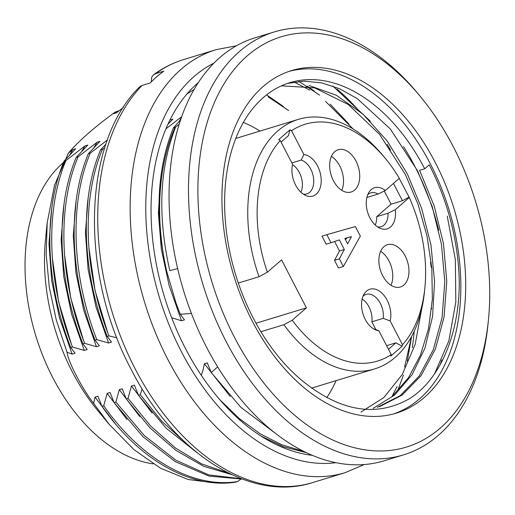 <?xml version="1.0" encoding="UTF-8"?>
<svg xmlns="http://www.w3.org/2000/svg" width="515" height="515" viewBox="0 0 515 515"><rect width="100%" height="100%" fill="white"/><g stroke="black" fill="none" stroke-linecap="round" stroke-linejoin="round"><path stroke-width="0.77" d="M259.991 131.067A162.521 104.429 73 0 0 243.408 122.416M326.742 397.689A162.521 104.429 73 0 0 336.083 380.649M107.384 140.022L90.234 153.161L88.335 153.74L99.987 141.342L97.142 142.211L78.08 156.869L76.181 157.448L87.833 145.05L84.988 145.919L65.92 160.571L64.021 161.15L75.679 148.758L72.834 149.62L68.36 153.148C78.531 141.129 94.142 127.43 115.199 112.051L113.583 113.686L116.493 112.798L123.362 107.416M104.783 147.663L102.388 149.453L100.489 150.032L105.981 144.013M170.079 119.976L172.924 119.107L167.999 124.173M181.756 116.647L165.946 128.84M179.214 124.295L175.679 126.954L173.42 127.797L180.598 119.995M185.844 442.984L161.974 421.437L140.202 394.644L142.185 388.896M140.202 394.644L138.419 395.192L166.126 428.19L196.942 452.614M228.512 473.085L201.822 463.957L175.589 448.114L150.695 426.072L128.048 398.353L131.46 385.98L134.37 385.091L138.419 395.192M128.048 398.353L126.265 398.893L149.929 427.836L176.078 450.496L203.663 466.287L231.653 474.598M241.4 478.75L208.755 474.901L175.821 460.178L144.303 435.561L115.894 402.054L119.306 389.688L122.216 388.799L126.265 398.893M115.894 402.054L114.111 402.601L143.041 436.791L175.28 461.64L208.993 476.092L242.34 479.105M240.75 479.233L237.647 481.525C193.061 488.793 141.116 459.251 103.74 405.762L107.152 393.389L110.062 392.507L114.111 402.601M103.74 405.762L101.957 406.309C139.056 459.882 191.084 489.398 235.806 482.085L237.647 481.525M215.379 482.941L188.11 479.491L160.526 468.244L133.894 449.582L109.206 424.354L93.659 403.38L94.998 397.097L97.908 396.209L101.957 406.309M93.659 403.38C82.761 389.758 67.974 361.524 67.04 352.247L56.302 320.072L49.279 287.055L46.176 254.326L47.174 222.924L54.545 185.162L68.36 153.148M51.693 209.026L48.97 243.775L51.661 280.521L59.483 317.864L72.106 354.12L67.04 352.247M72.106 354.12L75.061 353.219L70.767 347.554L72.493 347.026C47.367 283.018 44.882 210.423 65.92 160.571M63.963 204.429L61.13 239.488L63.738 276.523L71.534 313.925L84.26 350.412L72.493 347.026M84.26 350.412L87.215 349.511L82.921 343.846L84.647 343.325C59.521 279.31 57.043 206.715 78.08 156.869M76.104 200.818L73.285 235.709L75.917 272.718L83.752 310.294L96.414 346.704L84.647 343.325M96.414 346.704L99.376 345.803L95.082 340.145L96.801 339.617C71.675 275.609 69.197 203.007 90.234 153.161M88.162 197.889L85.439 232.671L88.117 269.409L95.925 306.695L108.568 343.003L96.801 339.617M108.568 343.003L111.53 342.102L107.236 336.437L108.955 335.909C83.829 271.901 81.351 199.305 102.388 149.453M116.892 337.814L108.955 335.909M160.583 178.808L158.388 213.171L161.33 249.247L169.139 285.535L181.505 320.768L171.617 317.704M181.505 320.768L184.46 319.867L180.25 314.298L191.387 313.423M217.645 366.95L211.189 372.5L240.814 407.268L273.896 432.194M201.281 375.358L203.11 369.841L204.397 363.745L207.307 362.856L211.189 372.5M288.67 110.577L268.109 96.807M440.08 364.774A188.632 121.199 73 0 0 441.857 359.895M438.683 230.147A186.848 120.053 73 0 0 403.464 146.537M299.022 81.402L319.59 95.146M330.128 104.159L348.887 124.012M411.652 336.308L407.294 361.182M403.438 375.062L398.25 389.089M64.021 161.15C42.983 211.002 45.442 283.604 70.767 347.554M76.181 157.448C55.144 207.294 57.603 279.903 82.921 343.846M88.335 153.74C67.298 203.586 69.757 276.195 95.082 340.145M100.489 150.032C79.452 199.884 81.911 272.486 107.236 336.437M303.309 451.224L281.699 444.767L260.23 433.817L239.385 418.65L219.628 399.543M260.764 435.935L283.385 446.775L306.097 452.595M47.187 222.596L45.481 239.649A163.628 105.137 73 0 0 97.483 410.21L109.135 424.289M115.199 112.051L119.107 110.731M370.362 121.244L332.812 86.05M175.679 126.954C159.393 168.193 157.442 216.081 169.828 270.626L177.649 268.605M175.003 127.321A199.009 127.868 73 0 0 166.673 271.199L175.93 302.769L180.25 314.298M173.42 127.797C156.869 168.978 154.616 216.783 166.673 271.199M63.191 162.785A163.628 105.137 73 0 0 35.381 334.447A163.628 105.137 73 0 0 153.148 463.873M94.998 397.097L116.087 424.733M107.152 393.389L126.993 419.538M119.306 389.688L139.745 416.545M131.46 385.98L152.125 413.107M204.397 363.745L230.186 396.421M181.447 117.536L179.008 121.682M107.79 332.896L95.082 290.692L88.928 247.857M97.142 142.211L93.917 147.618M83.514 340.396L70.755 298.037L64.607 255.131M84.988 145.919L81.763 151.326M71.424 344.277L58.581 301.713L52.427 258.485M72.834 149.62L69.615 155.021M117.092 112.322L113.583 113.686M294.117 82.02L309.766 90.17M325.493 101.346L353.071 128.924M411.594 336.424L404.623 367.008M397.071 386.546L392.179 396.087M266.609 94.876L283.495 106.547M360.964 412.058L383.836 397.554L402.299 374.463L415.18 344.342L421.676 308.974M373.182 408.337L394.567 395.108L412.103 374.663L424.991 348.056L432.568 316.41L434.57 281.402L430.946 244.882L421.682 208.524L407.423 174.076L387.196 140.956L362.985 114.182L336.372 95.262L309.09 85.529M379.323 406.766L402.054 395.166L421.058 375.667L435.387 349.08L444.046 317.098L446.782 281.435L443.492 243.73L434.248 206.084L419.59 170.349L424.714 168.785A168.051 107.976 73 0 0 289.945 82.638A168.051 107.976 73 0 0 224.849 212.895A168.051 107.976 73 0 0 303.168 381.473C341.001 411.697 376.465 417.42 409.56 398.642C439.797 379.677 458.968 335.362 459.277 283.495A176.896 113.661 -107 0 0 429.233 164.864L424.714 168.785M434.621 373.697L448.861 340.84L455.827 302.015L455.337 259.592L447.245 216.113M287.505 83.43L304.249 81.132L321.766 82.902L339.649 88.767L357.346 98.648L390.357 129.001L417.62 170.974L432.227 206.586L441.419 244.136L444.806 281.731L442.07 317.678L433.302 349.743L419.152 376.15L400.194 395.662L377.27 407.333M281.493 85.831L314.671 87.872L348.288 104.519L379.542 134.325L405.472 174.669L418.129 204.532L427.012 236.05L431.808 267.974L432.355 299.196L428.512 328.679L420.446 355.138L408.575 377.579L393.286 395.134M393.602 413.925A179.111 115.083 73 0 0 430.36 163.879A179.111 115.083 73 0 0 289.166 71.366M435.22 162.399A179.111 115.083 73 0 0 291.58 70.581A179.111 115.083 73 0 0 233.733 275.467A179.111 115.083 73 0 0 396.048 413.23A179.111 115.083 73 0 0 435.22 162.399M453.277 146.691A214.485 137.814 73 0 0 420.272 96.421A214.485 137.814 73 0 0 210.12 113.448A214.485 137.814 73 0 0 304.52 423.105A214.485 137.814 73 0 0 488.432 319.995A214.485 137.814 73 0 0 453.277 146.691M420.272 96.421L417.774 93.402A221.122 142.076 73 0 0 274.469 31.879A221.122 142.076 73 0 0 203.052 284.821A221.122 142.076 73 0 0 403.432 454.9A221.122 142.076 73 0 0 488.046 323.89L488.432 319.995M274.469 31.879L255.022 37.807A221.122 142.076 73 0 0 183.604 290.75A221.122 142.076 73 0 0 383.984 460.828L403.432 454.9M194.2 89.417L186.964 94M139.494 87.009L141.432 85.67L150.238 82.941A221.122 142.076 73 0 1 163.783 71.16L155.678 73.632L153.283 74.984L151.713 77.269L151.275 81.891M198.462 82.477A202.324 129.999 73 0 0 164.362 296.614A202.324 129.999 73 0 0 312.122 455.305M412.264 347.837A202.324 129.999 73 0 0 414.195 331.222M314.292 91.142A202.324 129.999 73 0 0 307.178 86.153M292.533 164.761A17.69 11.369 -107 0 1 300.902 192.224M384.267 191.02L391.085 204.178L376.69 216.699A17.69 11.369 -107 0 1 375.21 225.023M362.154 299.08A17.69 11.369 -107 0 1 371.843 321.824L375.918 329.69M331.415 156.354A22.113 14.208 -107 0 1 341.767 190.318M380.649 251.333A22.113 14.208 -107 0 1 391.001 285.291M383.978 246.653A22.113 14.208 73 0 0 381.364 272.892A22.113 14.208 73 0 0 400.374 286.99A22.113 14.208 73 0 0 403.876 285.027A22.113 14.208 73 0 0 406.49 258.794A22.113 14.208 73 0 0 387.48 244.689A22.113 14.208 73 0 0 383.978 246.653M334.75 151.674A22.113 14.208 73 0 0 332.136 177.913A22.113 14.208 73 0 0 351.146 192.018A22.113 14.208 73 0 0 354.642 190.054A22.113 14.208 73 0 0 357.256 163.815A22.113 14.208 73 0 0 338.246 149.717A22.113 14.208 73 0 0 334.75 151.674M345.617 239.951L346.576 238.13L344.915 238.593M344.85 238.477L351.436 236.649L347.638 243.853L344.85 238.477M346.576 238.13L351.436 236.649M360.339 236.14L355.369 226.549L326.832 234.666L331.01 242.726L339.372 239.906L344.342 249.498L339.366 258.839L343.344 266.519L360.339 236.14M343.344 266.519L338.477 268L334.499 260.326L339.482 250.979L334.576 241.522M339.366 258.839L334.499 260.326M344.342 249.498L339.482 250.979M331.01 242.726L326.149 244.207L321.972 236.147L326.832 234.666M424.875 287.731L424.482 291.625A130.462 83.823 -107 0 1 374.566 368.92A130.462 83.823 -107 0 1 283.887 324.714L292.217 320.214A123.825 79.561 73 0 0 391.22 354.577L390.84 356.058L402.118 346.241L402.505 344.76A123.825 79.561 73 0 0 424.875 287.731A123.825 79.561 73 0 0 409.296 197.49L399.054 178.003M259.019 276.742A130.462 83.823 -107 0 1 298.475 119.338A130.462 83.823 -107 0 1 383.025 155.639L385.523 158.652A123.825 79.561 73 0 0 291.548 130.713L289.951 129.838L278.667 139.655L280.263 140.531A123.825 79.561 73 0 0 267.349 272.242L259.019 276.742L238.31 283.057M367.716 194.741A17.69 11.369 -107 0 1 370.858 192.855A17.69 11.369 -107 0 1 378.094 194.052L385.329 190.499L399.35 178.306A123.825 79.561 73 0 0 385.523 158.652M363.03 296.254A17.69 11.369 -107 0 1 366.171 294.368A17.69 11.369 -107 0 1 378.622 300.567A17.69 11.369 -107 0 1 383.186 318.36L390.145 320.916A21.521 13.828 73 0 0 382.767 293.968A21.521 13.828 73 0 0 364.298 293.743A21.521 13.828 73 0 0 362.966 313.835A21.521 13.828 73 0 0 375.281 329.767A21.521 13.828 73 0 0 378.86 330.733L373.356 328.737M378.86 330.733L391.22 354.577M371.843 321.824L383.186 318.36M386.598 345.662L395.874 342.835L402.118 346.241M402.505 344.76L390.145 320.916M388.471 349.279L395.874 342.835M385.329 190.499A21.521 13.828 73 0 0 368.985 192.23A21.521 13.828 73 0 0 367.652 212.322A21.521 13.828 73 0 0 379.967 228.254A21.521 13.828 73 0 0 395.275 209.689L388.04 213.236A17.69 11.369 -107 0 1 381.177 226.697A17.69 11.369 -107 0 1 377.514 226.883M409 197.194L402.434 200.715L391.085 204.178M388.04 213.236L376.69 216.699M395.275 209.689L409.296 197.49M366.86 197.47L378.094 194.052M402.434 200.715L393.466 183.424M280.263 140.531L292.623 164.375A21.521 13.828 73 0 0 305.659 195.449A21.521 13.828 73 0 0 321.186 179.432A21.521 13.828 73 0 0 303.908 154.558L301.14 160.081A17.69 11.369 -107 0 1 313.384 177.044A17.69 11.369 -107 0 1 306.869 193.891A17.69 11.369 -107 0 1 303.206 194.078M301.14 160.081L291.863 162.907M303.908 154.558L291.548 130.713M289.951 129.838L288.452 135.606L281.048 142.043M267.349 272.242L281.557 259.888L306.419 307.854L292.217 320.214M255.987 323.233L306.419 307.854M283.887 324.714L260.886 331.724M153.856 74.521C163.101 67.8 173.046 62.811 183.707 59.547L216.126 49.665A221.122 142.076 73 0 0 144.702 302.608A221.122 142.076 73 0 0 345.089 472.686L364.227 464.549M183.707 59.547A221.122 142.076 73 0 0 155.678 73.632M142.14 85.413A221.122 142.076 73 0 0 125.132 347.619A221.122 142.076 73 0 0 312.676 482.568L345.089 472.686M431.609 308.878A210.069 134.975 73 0 0 431.609 308.208M358.614 110.397A210.069 134.975 73 0 0 337.055 89.108M213.963 63.145A210.069 134.975 73 0 0 159.605 298.063A210.069 134.975 73 0 0 335.774 462.702M312.676 482.568C250.123 502.827 173.207 452.762 131.087 369.236C79.735 273.201 82.271 142.938 139.436 87.067M431.28 267.472L430.482 262.309M390.544 149.929L387.196 144.297M236.546 45.738L216.126 49.665M311.549 388.13L374.566 368.92M235.799 138.445L298.475 119.338"/></g></svg>
